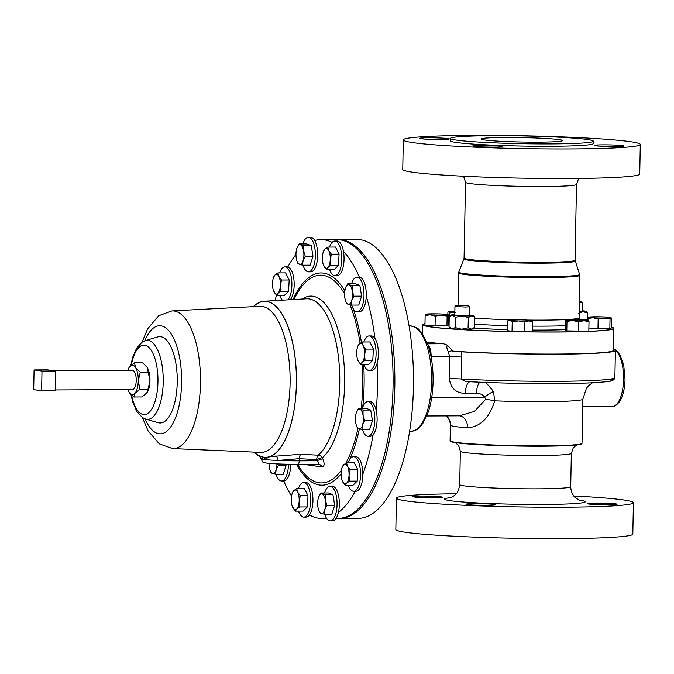 <?xml version="1.0" encoding="UTF-8"?>
<svg xmlns="http://www.w3.org/2000/svg" width="674" height="674" viewBox="0 0 674 674"><rect width="100%" height="100%" fill="white"/><g stroke="black" fill="none" stroke-linecap="round" stroke-linejoin="round"><path stroke-width="1.01" d="M608.234 504.809A14.811 0.8 1.1 0 0 617.106 504.245A14.811 0.8 1.1 0 0 596.355 503.116A14.811 0.8 1.1 0 0 587.484 503.672A14.811 0.8 1.1 0 0 608.234 504.809M486.704 505.357A14.811 0.8 1.1 0 0 495.575 504.792A14.811 0.8 1.1 0 0 474.825 503.663A14.811 0.8 1.1 0 0 465.953 504.228A14.811 0.8 1.1 0 0 486.704 505.357M433.5 497.766A14.811 0.8 1.1 0 0 442.371 497.201A14.811 0.8 1.1 0 0 421.621 496.072A14.811 0.8 1.1 0 0 412.749 496.637A14.811 0.8 1.1 0 0 433.5 497.766M615.143 146.536A14.895 0.809 1.1 0 0 624.065 145.972A14.895 0.809 1.1 0 0 603.196 144.834A14.895 0.809 1.1 0 0 594.283 145.399A14.895 0.809 1.1 0 0 615.143 146.536M493.612 147.092A14.895 0.809 1.1 0 0 502.534 146.528A14.895 0.809 1.1 0 0 481.666 145.39A14.895 0.809 1.1 0 0 472.752 145.955A14.895 0.809 1.1 0 0 493.612 147.092M440.417 139.501A14.895 0.809 1.1 0 0 449.331 138.928A14.895 0.809 1.1 0 0 428.47 137.791A14.895 0.809 1.1 0 0 419.548 138.364A14.895 0.809 1.1 0 0 440.417 139.501M538.164 142.13A40.693 2.199 1.1 0 0 562.537 140.58A40.693 2.199 1.1 0 0 505.542 137.471A40.693 2.199 1.1 0 0 481.169 139.021A40.693 2.199 1.1 0 0 538.164 142.13M351.533 283.847A17.28 6.934 89.7 0 1 356.976 277.166A17.28 6.934 89.7 0 1 363.219 286.677A17.28 6.934 89.7 0 1 357.136 311.733A17.28 6.934 89.7 0 1 351.634 305.095M356.976 277.166L359.259 277.157A17.28 6.934 89.7 0 1 359.377 277.157A17.28 6.934 89.7 0 1 365.502 286.669A17.28 6.934 89.7 0 1 366.243 296.139A17.28 6.934 89.7 0 1 359.411 311.717L357.136 311.733M579.21 311.523L582.252 311.262L582.42 302.584L579.37 302.845M579.396 301.581L581.249 301.362L582.42 302.584M581.249 301.362L579.404 301.101M465.852 305.255L456.172 305.322L465.178 305.802L468.363 305.558L465.852 305.255M468.363 305.558L469.534 306.78L465.549 307.049L454.958 306.502L456.172 305.322M454.958 306.502L454.79 315.171L465.38 315.727L469.365 315.457L469.534 306.78M611.596 327.227A95.598 5.173 -178.9 0 1 613.854 328.39A95.598 5.173 -178.9 0 1 556.598 332.029A95.598 5.173 -178.9 0 1 422.682 324.716A95.598 5.173 -178.9 0 1 424.982 323.638M613.854 328.39L613.424 350.429A95.598 5.173 -178.9 0 1 556.176 354.069A95.598 5.173 -178.9 0 1 452.675 351.129M565.275 325.702A62.615 3.387 -178.9 0 1 543.446 326.149A62.615 3.387 -178.9 0 1 532.687 326.14M507.286 325.685A62.615 3.387 -178.9 0 1 474.723 324.16M565.2 329.645A62.615 3.387 -178.9 0 1 543.37 330.091A62.615 3.387 -178.9 0 1 532.612 330.083M507.21 329.628A62.615 3.387 -178.9 0 1 473.873 328.044M550.523 143.891A71.503 3.867 -178.9 0 1 450.358 138.431A71.503 3.867 -178.9 0 1 493.183 135.71A71.503 3.867 -178.9 0 1 593.339 141.169A71.503 3.867 -178.9 0 1 550.523 143.891M593.339 141.169L593.297 143.537A71.503 3.867 -178.9 0 1 550.473 146.258A71.503 3.867 -178.9 0 1 450.316 140.79L450.358 138.431M569.319 148.946A118.514 6.411 -178.9 0 1 403.313 139.889A118.514 6.411 -178.9 0 1 474.294 135.381A118.514 6.411 -178.9 0 1 640.3 144.438A118.514 6.411 -178.9 0 1 569.319 148.946M640.3 144.438L639.736 174.018A118.514 6.411 -178.9 0 1 568.755 178.526A118.514 6.411 -178.9 0 1 402.749 169.469L403.313 139.889M302.921 243.963A17.28 6.934 89.7 0 1 308.363 237.273A17.28 6.934 89.7 0 1 308.768 237.307A17.28 6.934 89.7 0 1 315.373 255.042A17.28 6.934 89.7 0 1 308.515 271.841A17.28 6.934 89.7 0 1 308.111 271.816A17.28 6.934 89.7 0 1 303.014 265.202M308.363 237.273L310.638 237.265A17.28 6.934 89.7 0 1 311.051 237.29A17.28 6.934 89.7 0 1 314.707 240.508A17.28 6.934 89.7 0 1 317.344 259.827A17.28 6.934 89.7 0 1 310.798 271.833L308.515 271.841M363.85 341.996A17.28 6.934 89.7 0 1 369.082 335.964A17.28 6.934 89.7 0 1 376.092 354.229A17.28 6.934 89.7 0 1 369.234 370.523A17.28 6.934 89.7 0 1 363.952 364.541M369.082 335.964L371.357 335.947A17.28 6.934 89.7 0 1 374.946 338.407A17.28 6.934 89.7 0 1 378.367 354.221A17.28 6.934 89.7 0 1 377.111 363.311A17.28 6.934 89.7 0 1 371.517 370.515L369.234 370.523M324.598 492.989A17.28 6.934 89.7 0 1 330.041 486.308A17.28 6.934 89.7 0 1 330.454 486.333A17.28 6.934 89.7 0 1 337.059 504.068A17.28 6.934 89.7 0 1 330.201 520.876A17.28 6.934 89.7 0 1 329.788 520.842A17.28 6.934 89.7 0 1 324.7 514.237M330.041 486.308L332.324 486.291A17.28 6.934 89.7 0 1 332.737 486.325A17.28 6.934 89.7 0 1 338.39 512.459A17.28 6.934 89.7 0 1 332.484 520.859L330.201 520.876M288.438 464.268A17.28 6.934 89.7 0 1 281.589 480.983A17.28 6.934 89.7 0 1 276.079 474.344M290.721 464.31A17.28 6.934 89.7 0 1 283.864 480.975A17.28 6.934 89.7 0 1 283.746 480.975A139.451 55.967 -90.3 0 0 291.556 496.064M279.643 272.903A17.28 6.934 89.7 0 1 281.774 268.715A17.28 6.934 89.7 0 1 284.875 266.87A17.28 6.934 89.7 0 1 291.69 280.148A17.28 6.934 89.7 0 1 288.135 299.593A17.28 6.934 89.7 0 1 287.908 299.863M282.414 300.183A17.28 6.934 89.7 0 1 279.744 295.456M295.97 254.435A139.451 55.967 -90.3 0 0 287.849 266.946A17.28 6.934 89.7 0 1 294.041 280.982A17.28 6.934 89.7 0 1 290.41 299.585A17.28 6.934 89.7 0 1 290.292 299.728M348.298 462.743A17.28 6.934 89.7 0 1 350.429 458.556A17.28 6.934 89.7 0 1 353.53 456.711A17.28 6.934 89.7 0 1 360.337 469.98A17.28 6.934 89.7 0 1 356.79 489.425A17.28 6.934 89.7 0 1 353.69 491.279A17.28 6.934 89.7 0 1 348.399 485.288M353.53 456.711L355.813 456.694A17.28 6.934 89.7 0 1 362.823 474.252A17.28 6.934 89.7 0 1 359.065 489.417A17.28 6.934 89.7 0 1 355.965 491.262L353.69 491.279M298.422 488.574A17.28 6.934 89.7 0 1 303.654 482.542A17.28 6.934 89.7 0 1 307.479 485.373A17.28 6.934 89.7 0 1 310.394 504.759A17.28 6.934 89.7 0 1 303.806 517.101A17.28 6.934 89.7 0 1 299.981 514.27A17.28 6.934 89.7 0 1 298.523 511.119M303.654 482.542L305.929 482.525A17.28 6.934 89.7 0 1 309.762 485.364A17.28 6.934 89.7 0 1 309.442 514.911A17.28 6.934 89.7 0 1 306.089 517.093L303.806 517.101M329.519 247.072A17.28 6.934 89.7 0 1 334.751 241.039A17.28 6.934 89.7 0 1 338.584 243.878A17.28 6.934 89.7 0 1 341.499 263.256A17.28 6.934 89.7 0 1 334.911 275.607A17.28 6.934 89.7 0 1 331.077 272.776A17.28 6.934 89.7 0 1 329.628 269.625M334.751 241.039L337.034 241.031A17.28 6.934 89.7 0 1 340.859 243.87A17.28 6.934 89.7 0 1 343.403 251.191A17.28 6.934 89.7 0 1 337.185 275.599L334.911 275.607M362.376 408.368A17.28 6.934 89.7 0 1 367.819 401.679A17.28 6.934 89.7 0 1 373.969 410.736A17.28 6.934 89.7 0 1 373.733 428.445A17.28 6.934 89.7 0 1 367.979 436.246A17.28 6.934 89.7 0 1 362.477 429.608M367.819 401.679L370.102 401.67A17.28 6.934 89.7 0 1 376.21 410.55A17.28 6.934 89.7 0 1 376.008 428.437A17.28 6.934 89.7 0 1 373.093 434.696A17.28 6.934 89.7 0 1 370.253 436.238L367.979 436.246M52.833 370.607L132.306 370.245A9.68 3.884 89.7 0 1 136.232 380.473A9.68 3.884 89.7 0 1 132.39 389.597L55.201 389.951M335.989 518.449L337.75 518.441A139.451 55.967 -90.3 0 0 393.085 382.857A139.451 55.967 -90.3 0 0 339.789 239.767A139.451 55.967 -90.3 0 0 336.486 239.54L320.925 239.615A139.451 55.967 -90.3 0 0 314.707 240.508M332.105 242.362A139.451 55.967 -90.3 0 0 324.236 239.843A139.451 55.967 -90.3 0 0 320.925 239.615M359.377 277.157A139.451 55.967 -90.3 0 0 343.403 251.191M374.946 338.407A139.451 55.967 -90.3 0 0 366.243 296.139M376.21 410.55A139.451 55.967 -90.3 0 0 377.111 363.311M362.823 474.252A139.451 55.967 -90.3 0 0 373.093 434.696M338.39 512.459A139.451 55.967 -90.3 0 0 355.223 491.27M309.442 514.911A139.451 55.967 -90.3 0 0 318.886 518.289A139.451 55.967 -90.3 0 0 322.197 518.517A139.451 55.967 -90.3 0 0 326.41 518.095M254.022 452.111A78.1 31.341 -90.3 0 0 257.392 454.832L262.801 459.297L262.852 457.056L264.368 457.275L264.326 459.508L269.878 456.61A78.1 31.341 -90.3 0 0 296.417 383.792A78.1 31.341 -90.3 0 0 264.082 301.244A78.1 31.341 -90.3 0 0 253.365 306.628M269.878 456.61L300.823 454.276L318.221 455.194A4.937 1.997 93 0 0 316.679 459.584L299.29 458.657L299.248 460.839A3.715 1.491 89.7 0 1 297.773 464.344L318.179 464.243C319.417 463.838 319.08 462.676 317.168 460.763L316.679 459.584A4.937 1.087 157.5 0 1 322.383 457.722L322.88 458.901C324.775 463.872 324.455 466.56 321.928 466.956L303.502 464.319M145.348 340.631A39.505 15.856 -90.3 0 1 163.226 382.116A39.505 15.856 -90.3 0 1 145.702 419.093L158.087 422.682A43.178 17.33 -90.3 0 0 177.237 382.268A43.178 17.33 -90.3 0 0 157.699 336.933L145.348 340.631L142.003 342.24L136.586 348.239L132.685 357.296L130.807 365.451M396.438 498.162L395.832 529.562A118.514 6.411 1.1 0 0 561.838 538.619A118.514 6.411 1.1 0 0 632.819 534.111L633.417 502.711A118.514 6.411 -178.9 0 1 562.445 507.219A118.514 6.411 -178.9 0 1 396.438 498.162A118.514 6.411 -178.9 0 1 456.247 493.747M337.371 239.556A139.451 55.967 89.7 0 1 338.264 239.531A139.451 55.967 89.7 0 1 394.804 386.969A139.451 55.967 89.7 0 1 339.528 518.432A139.451 55.967 89.7 0 1 338.634 518.424M339.528 518.432L358.155 518.348A139.451 55.967 -90.3 0 0 413.44 386.876A139.451 55.967 -90.3 0 0 356.891 239.447L338.264 239.531M470.258 381.745A12.326 4.945 -90.3 0 0 465.372 393.363C456.096 393.212 450.746 388.317 449.322 378.687A12.326 0.666 1.1 0 1 461.336 378.982A97.578 5.274 1.1 0 0 556.446 381.316A97.578 5.274 1.1 0 0 614.882 377.6C614.688 378.822 613.896 379.791 612.489 380.498C612.11 381.189 605.825 381.931 593.634 382.714C566.371 384.256 509.948 383.801 469.879 381.737L470.553 381.762C466.939 382.091 463.864 381.164 461.336 378.982L461.387 351.82A97.578 5.274 1.1 0 0 556.968 354.179A97.578 5.274 1.1 0 0 615.404 350.472A97.578 5.274 1.1 0 0 613.45 349.376M485.844 382.436L493.511 391.476L494.682 400.828C489.619 417.703 480.587 426.709 467.588 427.838A12.326 9.091 94.5 0 0 459.584 415.841M450.636 425.42L449.575 420.315L446.39 415.9A12.326 12.258 122.7 0 1 450.636 425.42A65.976 3.564 -178.9 0 0 467.588 427.838M276.483 295.322A139.451 55.967 -90.3 0 0 274.992 300.612M461.387 351.82L452.785 351.525L452.481 350.505L447.292 345.147L443.526 343.757L427.51 343.824M426.836 342.089A100.906 5.459 1.1 0 0 443.526 343.757M427.737 344.448A12.326 4.945 89.7 0 1 431.149 356.841L431.141 357.271M573.818 496.005A118.514 6.411 -178.9 0 1 633.417 502.711M449.322 378.687L449.743 356.757L448.303 351.777C446.786 348.711 446.449 346.503 447.292 345.147M459.441 415.824L474.471 411.401L485.651 399.311L484.724 397.138C482.559 394.543 479.812 393.271 476.501 393.313L465.372 393.363M452.481 350.505A12.326 2.688 -20.8 0 1 448.303 351.777M479.998 382.2A12.326 4.945 -90.3 0 0 476.501 393.313M493.511 391.476A12.326 3.581 -35.2 0 0 484.724 397.138L431.748 397.382M581.603 443.719A65.58 3.547 1.1 0 1 542.351 446.213C513.832 446.382 477.066 445.076 460.713 443.307C450.299 442.093 451.075 441.689 450.392 441.369L450.089 440.804A65.976 3.564 1.1 0 0 542.503 445.843A65.976 3.564 1.1 0 0 582.007 443.332L582.858 399.16A65.976 3.564 1.1 0 1 543.345 401.67A65.976 3.564 1.1 0 1 494.682 400.828A12.326 1.323 9.8 0 0 485.651 399.311M146.999 367.094L146.991 367.086A14.811 5.948 89.7 0 1 146.999 367.094A14.811 5.948 89.7 0 1 147.252 367.482A14.811 5.948 89.7 0 1 149.973 380.717A14.811 5.948 89.7 0 1 147.117 392.613A14.811 5.948 89.7 0 1 147.101 392.639L141.902 396.952L133.831 396.994L129.138 392.31A14.811 5.948 -90.3 0 0 129.383 392.689A14.811 5.948 -90.3 0 0 135.078 393.153A14.811 5.948 -90.3 0 0 138.288 380.768A14.811 5.948 -90.3 0 0 135.567 367.541A14.811 5.948 -90.3 0 0 129.627 366.69A14.811 5.948 -90.3 0 0 129.273 367.178A14.811 5.948 -90.3 0 0 127.807 370.262M300.823 454.276A4.937 1.997 93 0 0 299.29 458.657L277.966 460.443A4.937 1.904 82.3 0 0 275.851 455.835M297.681 464.335A3.715 1.491 89.7 0 0 297.773 464.344C283.307 464.31 272.726 463.864 266.036 463.013C262.616 461.639 263.02 463.788 261.226 458.767A27.137 1.466 1.1 0 0 261.234 458.8A27.137 1.466 1.1 0 0 262.801 459.297A27.137 1.466 1.1 0 0 264.326 459.508A27.137 1.466 1.1 0 0 277.966 460.443A27.137 1.466 1.1 0 0 299.248 460.839L317.168 460.763A4.937 1.087 157.4 0 1 322.88 458.901M318.398 464.251A4.937 4.221 -83.8 0 1 318.617 464.268L318.617 464.268A4.937 4.221 -83.8 0 1 321.928 466.956M127.892 389.623A14.811 5.948 -90.3 0 0 129.138 392.31M129.273 367.178L134.488 362.831L142.559 362.797L147.252 367.482L149.973 380.717L148.002 389.26L139.931 389.302L135.078 393.153L133.831 396.994M148.002 389.26L146.763 393.102M134.488 362.831L135.567 367.541L140.259 372.225L138.288 380.768L139.931 389.302M148.331 372.183L140.259 372.225M41.62 390.777L41.999 371.054L34.079 369.925L33.7 389.648L41.62 390.777L55.184 390.709L55.563 370.995L41.999 371.054M55.563 370.995L47.643 369.866L34.079 369.925M358.484 408.385L366.184 408.351L370.717 410.045L372.427 420.66L369.613 429.574L361.913 429.608L362.519 425.159A9.874 3.96 89.7 0 1 358.838 428.765A9.874 3.96 89.7 0 1 356.411 425.446A9.874 3.96 89.7 0 1 355.72 422.615A9.874 3.96 -90.3 0 1 356.268 412.842A9.874 3.96 89.7 0 1 356.352 412.581A9.874 3.96 89.7 0 1 359.95 409.236A9.874 3.96 89.7 0 1 363.067 415.386A9.874 3.96 89.7 0 1 362.519 425.159L364.735 420.694L363.067 415.386L363.025 410.078L358.484 408.385L356.268 412.842M356.47 425.606L357.38 427.914L361.913 429.608M372.427 420.66L364.735 420.694M370.717 410.045L363.025 410.078M327.775 247.08L335.467 247.046L339.073 254.157L338.441 265.43L334.194 269.6L326.502 269.634L327.817 267.553L330.74 265.472L330.252 259.835A9.874 3.96 89.7 0 1 327.817 267.553A9.874 3.96 -90.3 0 1 323.891 266.087A9.874 3.96 89.7 0 1 323.352 264.806A9.874 3.96 89.7 0 1 322.399 256.895A9.874 3.96 89.7 0 1 323.293 251.95A9.874 3.96 89.7 0 1 324.843 249.169A9.874 3.96 89.7 0 1 328.769 250.644A9.874 3.96 89.7 0 1 330.252 259.835L331.381 254.191L328.769 250.644L327.775 247.08L324.843 249.169L323.528 251.25M323.352 264.806L326.502 269.634M339.073 254.157L331.381 254.191M338.441 265.43L330.74 265.472M296.67 488.583L293.746 490.664A9.874 3.96 -90.3 0 1 297.672 492.138A9.874 3.96 89.7 0 1 299.155 501.33L300.284 495.685L297.672 492.138L296.67 488.583L304.37 488.54L307.976 495.651L307.336 506.932L303.089 511.103L295.397 511.136L296.712 509.055A9.874 3.96 89.7 0 1 292.786 507.581A9.874 3.96 89.7 0 1 292.246 506.3A9.874 3.96 89.7 0 1 291.303 498.389A9.874 3.96 89.7 0 1 292.187 493.444A9.874 3.96 89.7 0 1 293.746 490.664L292.432 492.753M299.155 501.33A9.874 3.96 89.7 0 1 296.712 509.055L299.644 506.966L299.155 501.33M292.246 506.3L295.397 511.136M307.336 506.932L299.644 506.966M307.976 495.651L300.284 495.685M346.554 462.752L343.622 464.841A9.874 3.96 89.7 0 1 347.548 466.307L346.554 462.752L354.246 462.718L357.852 469.82L357.212 481.101L352.974 485.272L345.273 485.305L346.588 483.224A9.874 3.96 89.7 0 1 342.662 481.75A9.874 3.96 89.7 0 1 342.122 480.478A9.874 3.96 89.7 0 1 341.179 472.558A9.874 3.96 -90.3 0 1 342.072 467.613L342.358 466.753M349.031 475.499A9.874 3.96 89.7 0 1 346.588 483.224L349.52 481.135L349.031 475.499L350.16 469.854L347.548 466.307A9.874 3.96 89.7 0 1 349.031 475.499M342.308 466.922L343.622 464.841A9.874 3.96 -90.3 0 0 342.072 467.613M342.122 480.478L345.273 485.305M357.212 481.101L349.52 481.135M357.852 469.82L350.16 469.854M284.875 266.87L287.158 266.862A17.28 6.934 89.7 0 1 287.849 266.946M277.899 272.911L285.591 272.877L289.197 279.988L288.556 291.261L284.318 295.431L276.618 295.465L277.932 293.384A9.874 3.96 89.7 0 1 274.006 291.918A9.874 3.96 89.7 0 1 273.467 290.637A9.874 3.96 89.7 0 1 272.523 282.726A9.874 3.96 89.7 0 1 273.417 277.781A9.874 3.96 89.7 0 1 274.967 275A9.874 3.96 89.7 0 1 278.893 276.466A9.874 3.96 89.7 0 1 280.376 285.666L281.505 280.022L278.893 276.466L277.899 272.911L274.967 275L273.652 277.081M277.932 293.384A9.874 3.96 -90.3 0 0 280.376 285.666L280.864 291.294L277.932 293.384M273.467 290.637L276.618 295.465M288.556 291.261L280.864 291.294M289.197 279.988L281.505 280.022M285.852 464.218L286.037 465.397L283.223 474.311L275.523 474.353L276.129 469.896A9.874 3.96 89.7 0 1 272.448 473.502A9.874 3.96 89.7 0 1 270.021 470.182A9.874 3.96 89.7 0 1 269.33 467.352A9.874 3.96 89.7 0 1 269.044 463.367M276.963 463.897A9.874 3.96 89.7 0 1 276.129 469.896L278.345 465.431L277.722 463.931M270.08 470.342L270.99 472.651L275.523 474.353M286.037 465.397L278.345 465.431M320.714 493.006L328.406 492.972L332.939 494.674L334.658 505.281L331.835 514.203L324.143 514.237L324.742 509.78A9.874 3.96 89.7 0 1 321.068 513.394A9.874 3.96 89.7 0 1 318.642 510.075A9.874 3.96 89.7 0 1 317.943 507.236A9.874 3.96 89.7 0 1 318.499 497.471A9.874 3.96 -90.3 0 1 318.583 497.21L318.583 497.21A9.874 3.96 -90.3 0 1 322.172 493.857A9.874 3.96 89.7 0 1 325.298 500.015A9.874 3.96 89.7 0 1 324.742 509.78L326.957 505.323L325.298 500.015L325.247 494.708L320.714 493.006L318.499 497.471M318.701 510.235L319.611 512.543L324.143 514.237M334.658 505.281L326.957 505.323M332.939 494.674L325.247 494.708M357.675 359.722L358.214 361.003A9.874 3.96 -90.3 0 1 357.675 359.722A9.874 3.96 -90.3 0 1 356.731 351.811A9.874 3.96 89.7 0 1 357.616 346.866A9.874 3.96 89.7 0 1 359.175 344.094A9.874 3.96 89.7 0 1 363.101 345.56L362.098 342.004L369.799 341.962L373.404 349.073L372.764 360.354L368.518 364.524L360.826 364.558L362.14 362.477A9.874 3.96 89.7 0 1 358.214 361.003L360.826 364.558M364.583 354.751A9.874 3.96 89.7 0 1 362.14 362.477L365.072 360.388L364.583 354.751L365.712 349.107L363.101 345.56A9.874 3.96 89.7 0 1 364.583 354.751M362.098 342.004L359.175 344.094L357.86 346.175M372.764 360.354L365.072 360.388M373.404 349.073L365.712 349.107M299.029 243.98L306.729 243.946L311.262 245.639L312.972 256.255L310.158 265.177L302.457 265.211L303.064 260.754L305.28 256.288L303.612 250.989A9.874 3.96 89.7 0 1 303.064 260.754A9.874 3.96 -90.3 0 1 299.382 264.36A9.874 3.96 89.7 0 1 296.956 261.04A9.874 3.96 89.7 0 1 296.265 258.209A9.874 3.96 89.7 0 1 296.813 248.445A9.874 3.96 89.7 0 1 296.897 248.184A9.874 3.96 89.7 0 1 300.486 244.831A9.874 3.96 89.7 0 1 303.612 250.989L303.561 245.673L299.029 243.98L296.813 248.445M297.015 261.2L297.925 263.509L302.457 265.211M311.262 245.639L303.561 245.673M312.972 256.255L305.28 256.288M474.664 327.379L471.362 329.097L468.11 327.85L461.673 329.207L455.295 327.598L452.136 328.718L449.036 326.873L450.746 328.432A11.104 0.598 1.1 0 0 452.136 328.718A11.104 0.598 1.1 0 0 461.673 329.207A11.104 0.598 1.1 0 0 471.362 329.097A11.104 0.598 1.1 0 0 472.895 328.853L474.664 327.379L474.867 317.05L471.615 315.803A11.104 0.598 1.1 0 0 473.156 315.491A11.104 0.598 1.1 0 0 471.758 315.205A11.104 0.598 -178.9 0 0 469.374 315.002M589.009 321.599L588.823 331.178L566.8 330.909L565.191 330.193L565.376 320.613L566.202 319.982A11.104 0.598 -178.9 0 1 566.16 319.847A11.104 0.598 -178.9 0 1 570.499 319.51A11.104 0.598 -178.9 0 1 581.502 319.644A11.104 0.598 -178.9 0 1 588.217 320.251A11.104 0.598 -178.9 0 1 588.259 320.276A11.104 0.598 -178.9 0 1 583.92 320.723L589.009 321.599L588.217 320.251M532.772 321.7L532.586 331.279L512.038 331.347L507.193 330.605L507.37 321.026L509.047 320.108A11.104 0.598 -178.9 0 1 511.322 319.838A11.104 0.598 -178.9 0 1 521.592 319.813A11.104 0.598 -178.9 0 1 530.362 320.344A11.104 0.598 -178.9 0 1 531.146 320.529A11.104 0.598 -178.9 0 1 528.863 320.908A11.104 0.598 -178.9 0 1 518.592 320.942L524.92 322.105L528.863 320.908L532.772 321.7L531.146 320.529M609.844 328.6L610.029 319.021L604.115 318.044A11.104 0.598 -178.9 0 1 593.12 317.757L598.167 319.055L604.115 318.044A11.104 0.598 1.1 0 0 610.914 317.698L611.765 318.364L611.579 327.943L609.844 328.6L588.882 328.078M426.027 314.177A11.104 0.598 1.1 0 1 432.826 313.831A11.104 0.598 -178.9 0 1 443.821 314.126A11.104 0.598 -178.9 0 1 448.075 314.623A11.104 0.598 -178.9 0 1 448.016 314.758L448.867 315.424L448.682 325.003L446.946 325.66L424.957 325.07L425.142 315.491L430.223 314.809A11.104 0.598 -178.9 0 1 425.976 314.202A11.104 0.598 -178.9 0 1 426.027 314.177L425.142 315.491M454.849 312.205A11.104 0.598 -178.9 0 1 448.724 311.624A11.104 0.598 -178.9 0 1 448.682 311.489A11.104 0.598 -178.9 0 1 453.021 311.152A11.104 0.598 1.1 0 1 454.866 311.127M447.848 314.547L447.898 312.256L448.724 311.624L449.507 312.972L455.439 312.231M447.898 312.256L448.724 311.624M449.44 316.359L449.507 312.972M572.917 320.588A11.104 0.598 -178.9 0 1 566.202 319.982L566.986 321.329L572.917 320.588A11.104 0.598 1.1 0 0 583.92 320.723L578.806 321.827L572.917 320.588M565.376 320.613L566.202 319.982M566.8 330.909L566.986 321.329M578.621 331.406L578.806 321.827M507.37 321.026L509.814 320.403A11.104 0.598 -178.9 0 1 509.047 320.108M509.814 320.403A11.104 0.598 1.1 0 0 518.592 320.942L512.223 321.768L509.814 320.403M512.038 331.347L512.223 321.768M524.734 331.684L524.92 322.105M588.924 317.117L588.031 318.44L593.12 317.757A11.104 0.598 -178.9 0 1 588.865 317.142A11.104 0.598 -178.9 0 1 588.924 317.117A11.104 0.598 -178.9 0 1 595.723 316.772A11.104 0.598 -178.9 0 1 606.718 317.066A11.104 0.598 -178.9 0 1 610.973 317.564A11.104 0.598 -178.9 0 1 610.914 317.698L611.765 318.364M610.029 319.021L610.914 317.698M588.006 320.184L588.031 318.44M597.981 328.634L598.167 319.055M441.217 315.103A11.104 0.598 -178.9 0 1 430.223 314.809L435.269 316.114L441.217 315.103L447.132 316.072L448.016 314.758A11.104 0.598 -178.9 0 1 441.217 315.103M448.016 314.758L448.867 315.424M435.084 325.694L435.269 316.114M446.946 325.66L447.132 316.072M468.11 327.85L468.312 317.521L471.615 315.803A11.104 0.598 -178.9 0 1 461.934 315.912A11.104 0.598 -178.9 0 1 452.389 315.424A11.104 0.598 -178.9 0 1 450.999 315.061A11.104 0.598 -178.9 0 1 452.54 314.825A11.104 0.598 -178.9 0 1 454.798 314.724M473.156 315.491L474.867 317.05M468.312 317.521L461.934 315.912L455.498 317.26L452.389 315.424L449.229 316.536L450.999 315.061M449.036 326.873L449.229 316.536M455.295 327.598L455.498 317.26M582.26 310.807A11.104 0.598 -178.9 0 1 585.571 311.144A11.104 0.598 -178.9 0 1 586.043 311.295A11.104 0.598 -178.9 0 1 583.111 311.683A11.104 0.598 -178.9 0 1 579.202 311.759M586.043 311.295L587.433 312.989L583.111 311.683L578.73 313.334M587.298 320.057L587.433 312.989M345.577 300.933L346.546 303.401L348.003 304.252A9.874 3.96 -90.3 0 1 345.577 300.933A9.874 3.96 -90.3 0 1 344.877 298.093A9.874 3.96 89.7 0 1 345.433 288.329A9.874 3.96 89.7 0 1 345.518 288.068A9.874 3.96 89.7 0 1 349.107 284.723L347.649 283.864L355.341 283.83L359.874 285.532L361.593 296.139L358.77 305.061L351.078 305.095L351.676 300.638A9.874 3.96 89.7 0 1 348.003 304.252L351.078 305.095M352.232 290.873A9.874 3.96 89.7 0 1 351.676 300.638L353.892 296.181L352.232 290.873L352.182 285.565L349.107 284.723A9.874 3.96 89.7 0 1 352.232 290.873M347.649 283.864L345.433 288.329M361.593 296.139L353.892 296.181M359.874 285.532L352.182 285.565M611.588 327.303A95.127 5.148 -178.9 0 1 556.404 331.953A95.127 5.148 -178.9 0 1 458.665 329.375A95.127 5.148 -178.9 0 1 424.982 323.722M578.713 178.45L576.514 184.406L575.057 260.206L579.901 275.253A60.643 3.277 -178.9 0 1 543.589 277.562A60.643 3.277 -178.9 0 1 458.649 272.928L458.025 305.137M579.901 275.253L579.084 317.816A60.643 3.277 -178.9 0 1 542.772 320.116A60.643 3.277 -178.9 0 1 527.397 320.066M512.392 319.796A60.643 3.277 -178.9 0 1 474.841 318.094M579.758 274.352A60.492 3.269 -178.9 0 1 543.539 276.719A60.492 3.269 -178.9 0 1 458.826 272.026L458.649 272.928M575.175 260.99A55.656 3.008 -178.9 0 1 541.854 263.163A55.656 3.008 -178.9 0 1 463.914 258.85L458.826 272.026M575.057 260.206A55.504 2.999 -178.9 0 1 541.812 262.321A55.504 2.999 -178.9 0 1 464.066 258.075L463.914 258.85M576.514 184.406A55.504 2.999 -178.9 0 1 543.269 186.521A55.504 2.999 -178.9 0 1 465.523 182.275L464.066 258.075M302.188 299.037A83.054 33.329 -90.3 0 1 344.633 383.86A83.054 33.329 -90.3 0 1 322.383 457.722A4.937 4.28 -130.4 0 0 318.221 455.194A80.358 32.251 -90.3 0 0 339.747 383.725A80.358 32.251 -90.3 0 0 306.476 298.784L264.082 301.244M297.588 464.344A103.88 41.695 -90.3 0 0 341.44 470.174M345.863 463.156A103.88 41.695 -90.3 0 0 357.953 428.361M361.18 408.368A103.88 41.695 -90.3 0 0 362.713 385.006A103.88 41.695 -90.3 0 0 362.292 364.55M362.722 407.323A106.121 42.597 -90.3 0 0 364.103 385.132A106.121 42.597 -90.3 0 0 363.699 364.541M361.399 342.426A106.121 42.597 -90.3 0 0 353.159 308.658M344.861 290.789A106.121 42.597 -90.3 0 0 293.047 299.568M360.076 343.319A103.88 41.695 -90.3 0 0 349.949 304.833M344.591 293.864A103.88 41.695 -90.3 0 0 293.957 299.509M131.573 395.141A34.736 13.943 -90.3 0 0 146.924 413.92A34.736 13.943 -90.3 0 0 157.96 381.855A34.736 13.943 -90.3 0 0 147.362 346.217A34.736 13.943 -90.3 0 0 131.388 364.954M142.441 417.577L148.053 430.804L159.308 443.88L172.586 448.564A68.841 27.634 -90.3 0 0 172.637 448.572A68.841 27.634 -90.3 0 0 200.456 383.674A68.841 27.634 -90.3 0 0 172.005 310.908A68.841 27.634 -90.3 0 0 171.963 310.916L158.727 315.718L147.589 328.895L142.096 342.181M145.104 418.899A54.046 21.694 -90.3 0 0 168.087 430.071A54.046 21.694 -90.3 0 0 181.601 382.891A54.046 21.694 -90.3 0 0 168.812 330.698A54.046 21.694 -90.3 0 0 144.75 340.825M260.518 452.389A73.07 29.327 -90.3 0 0 260.56 452.397A73.07 29.327 -90.3 0 0 290.09 383.523A73.07 29.327 -90.3 0 0 259.903 306.291A73.07 29.327 -90.3 0 0 259.852 306.291M264.368 457.275A77.999 31.307 -90.3 0 0 296.375 383.784A77.999 31.307 -90.3 0 0 253.475 306.628M613.45 349.09L615.463 349.882L619.591 354.052L623.694 364.786L625.034 379.302C624.798 388.51 623.071 395.849 619.844 401.308C616.044 405.782 613.475 407.543 612.135 406.582A28.839 11.576 -90.3 0 0 623.568 379.395A28.839 11.576 -90.3 0 0 613.45 349.166M431.604 381.678A52.741 21.164 89.7 0 1 410.702 431.402C420.155 429.624 419.076 427.249 422.851 423.441L428.31 411.94C431.234 403.077 432.826 392.959 433.07 381.585C433.272 367.953 431.579 355.83 428.007 345.223L422.438 333.765C418.638 329.999 419.691 327.606 410.222 325.921A52.741 21.164 89.7 0 1 431.604 381.678M450.476 441.2A65.58 3.547 1.1 0 0 542.334 446.213M449.819 497.968L453.442 496.266C455.161 494.371 458.042 494.691 459.719 484.581L460.359 451.26A55.504 2.999 1.1 0 0 538.105 455.498A55.504 2.999 1.1 0 0 571.35 453.391L573.338 447.688L576.717 444.975M459.719 484.581A55.504 2.999 1.1 0 0 537.464 488.827A55.504 2.999 1.1 0 0 570.71 486.712L571.35 453.391M450.805 497.648A70.315 3.8 1.1 0 0 464.967 502.155A70.315 3.8 1.1 0 0 543.118 504.464A70.315 3.8 1.1 0 0 579.109 500.116M296.535 464.344A106.121 42.597 -90.3 0 0 341.145 473.763M348.07 462.743A106.121 42.597 -90.3 0 0 359.343 428.942M470.553 381.762A95.127 5.148 1.1 0 0 569.471 383.472A95.127 5.148 1.1 0 0 611.866 379.445M461.757 357.052A12.326 0.666 1.1 0 0 449.743 356.757L431.149 356.841M254.14 452.119A77.999 31.307 -90.3 0 0 262.852 457.056M318.179 464.243L297.857 464.335M422.682 324.716L422.505 333.866M579.084 317.816L579.21 319.569M281.589 480.983L283.864 480.975M326.671 518.491L322.197 518.517M145.702 419.093L142.34 417.509L136.873 411.57L132.888 402.547L130.967 394.56M172.637 448.572L260.56 452.397M612.135 406.582L582.715 406.717M409.581 431.402L410.702 431.402M580.078 500.47L575.63 497.909C575.183 497.555 571.114 494.531 570.71 486.712M614.882 377.6L615.404 350.472M450.089 440.804L450.401 424.46M592.497 382.773L588.806 385.536L586.439 388.275L582.858 399.16M460.359 451.26L458.581 445.489L455.312 442.641M542.343 446.213C562.259 446.095 574.863 445.506 580.171 444.444L582.007 443.332M459.794 415.841L426.794 415.984M409.101 325.93L410.222 325.921M172.005 310.908L259.903 306.291M261.234 458.8L260.358 457.461M323.293 251.95L323.579 251.09M292.187 493.444L292.482 492.584M273.417 277.781L273.703 276.921M357.616 346.866L357.911 346.006M463.552 176.243L465.523 182.275"/></g></svg>
